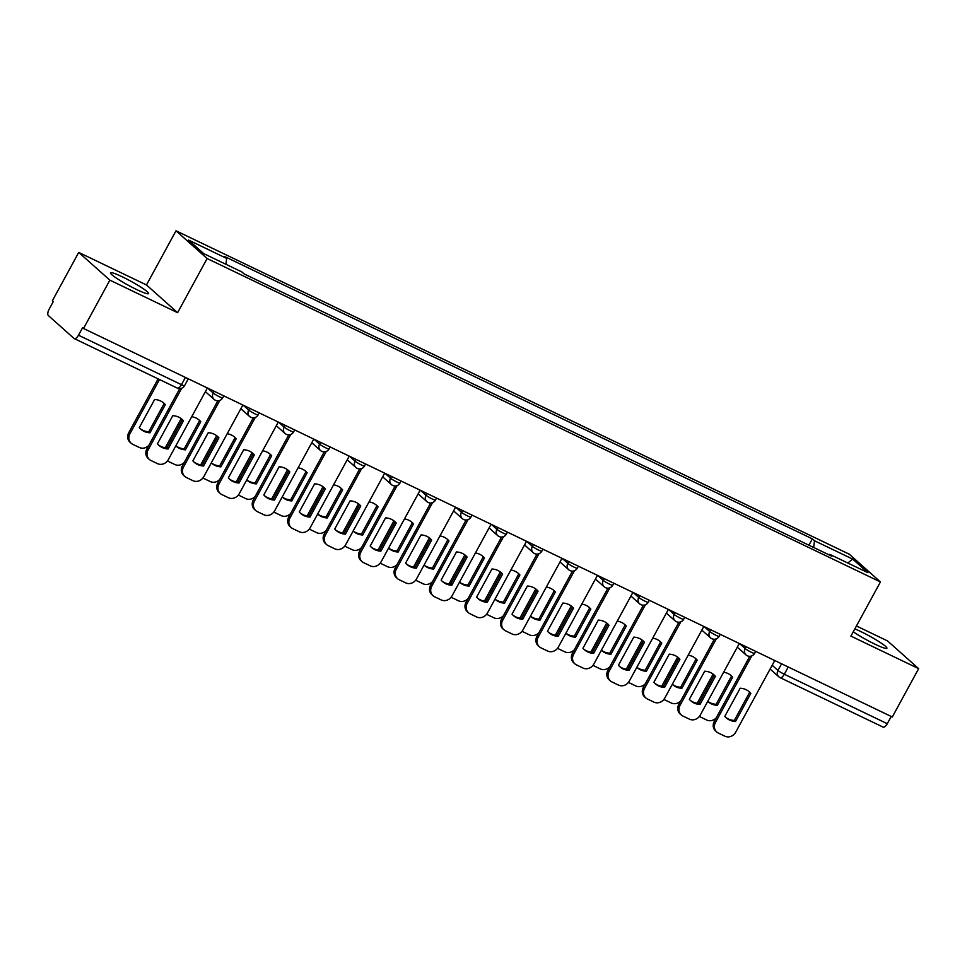 <?xml version="1.0" encoding="UTF-8"?>
<svg xmlns="http://www.w3.org/2000/svg" width="967" height="967" viewBox="0 0 967 967"><rect width="100%" height="100%" fill="white"/><g stroke="black" fill="none" stroke-linecap="round" stroke-linejoin="round"><path stroke-width="1.45" d="M136.613 289.52A21.709 2.369 28.6 0 0 148.592 293.605A21.709 2.369 28.6 0 0 122.446 276.9A21.709 2.369 28.6 0 0 110.468 272.827A21.709 2.369 28.6 0 0 136.613 289.52M853.269 631.777A21.709 2.369 28.6 0 0 874.93 644.167A21.709 2.369 28.6 0 0 886.908 648.241A21.709 2.369 28.6 0 0 860.775 631.548A21.709 2.369 28.6 0 0 854.84 628.901M78.726 252.423L109.863 280.152L83.513 328.49L892.299 716.982L918.65 668.644L850.912 636.105L880.441 581.953L849.304 554.212L175.994 230.799L146.476 284.963L78.726 252.423L52.375 300.749L53.294 301.559L49.184 309.089A5.56 2.357 -64.3 0 0 48.35 315.568L74.036 338.45A5.56 2.357 -64.3 0 0 74.278 338.607A5.56 2.357 -64.3 0 0 78.496 335.211L181.47 384.673A5.56 0.604 28.6 0 0 184.54 385.712L188.299 378.822M918.65 668.644L887.513 640.916L856.436 625.975M109.863 280.152L177.602 312.692L207.131 258.54L880.441 581.953M83.513 328.49L82.606 327.68L78.496 335.211M891.236 716.462L887.283 723.703A5.56 2.357 115.7 0 1 883.064 727.099A5.56 2.357 115.7 0 1 882.823 726.942M813.646 547.479L814.516 540.758L852.701 559.107L867.955 572.694L829.759 554.345L829.033 554.877M814.516 540.758L812.377 538.861L224.537 256.497L226.677 258.407L188.492 240.058L203.735 253.644L241.919 271.981L244.059 273.891L831.898 556.243L829.759 554.345M175.994 230.799L207.131 258.54M146.476 284.963L177.602 312.692M808.92 545.207L812.377 538.861M226.677 258.407L225.915 264.293M852.701 559.107L847.805 563.012M748.784 691.369A17.394 15.641 -48.3 0 1 749.655 692.312L734.316 720.451A17.394 15.641 -48.3 0 1 725.673 717.309M751.758 655.892L715.459 722.47A8.352 7.506 131.7 0 0 716.728 731.983L715.544 730.931A8.352 7.506 -48.3 0 1 714.275 721.418L749.788 656.291M735.5 721.503L750.827 693.363A17.394 15.641 -48.3 0 0 749.389 691.876A17.394 15.641 -48.3 0 0 740.154 688.238L724.815 716.366A17.394 15.641 -48.3 0 0 726.253 717.852A17.394 15.641 -48.3 0 0 735.5 721.503L734.316 720.451M716.728 731.983A8.352 7.506 131.7 0 0 718.3 733.034L724.899 736.201A8.352 7.506 131.7 0 0 735.694 732.188L774.76 660.521M750.827 693.363L749.655 692.312M707.771 701.329A17.394 15.641 131.7 0 0 716.16 704.278L731.499 676.138L732.684 677.19A17.394 15.641 131.7 0 0 731.233 675.703A17.394 15.641 131.7 0 0 723.642 672.21M732.684 677.19L717.345 705.33A17.394 15.641 131.7 0 1 708.098 701.679A17.394 15.641 131.7 0 1 707.747 701.365M699.383 716.438A8.352 7.506 131.7 0 0 700.156 716.861L706.744 720.028A8.352 7.506 131.7 0 0 716.233 717.84M731.499 676.138A17.394 15.641 131.7 0 0 730.629 675.196M713.078 674.144L697.207 703.263M716.16 704.278L717.345 705.33M713.332 674.337A17.394 15.641 -48.3 0 1 714.19 675.28L698.851 703.408A17.394 15.641 -48.3 0 1 690.22 700.277M716.293 638.861L679.994 705.439A8.352 7.506 131.7 0 0 681.264 714.951L680.079 713.9A8.352 7.506 -48.3 0 1 678.822 704.387L714.323 639.26M700.035 704.459L715.375 676.332A17.394 15.641 -48.3 0 0 713.936 674.845A17.394 15.641 -48.3 0 0 704.689 671.207L689.35 699.334A17.394 15.641 -48.3 0 0 690.789 700.821A17.394 15.641 -48.3 0 0 700.035 704.459L698.851 703.408M681.264 714.951A8.352 7.506 131.7 0 0 682.847 716.003L689.435 719.17A8.352 7.506 131.7 0 0 700.229 715.157L739.308 643.49M715.375 676.332L714.19 675.28M677.867 657.306A17.394 15.641 -48.3 0 1 678.725 658.249L663.398 686.377A17.394 15.641 -48.3 0 1 654.756 683.246M680.841 621.829L644.542 688.407A8.352 7.506 131.7 0 0 645.799 697.92L644.626 696.869A8.352 7.506 -48.3 0 1 643.357 687.356L678.87 622.228M664.571 687.428L679.91 659.301A17.394 15.641 -48.3 0 0 678.471 657.814A17.394 15.641 -48.3 0 0 669.224 654.163L653.885 682.303A17.394 15.641 -48.3 0 0 655.336 683.79A17.394 15.641 -48.3 0 0 664.571 687.428L663.398 686.377M645.799 697.92A8.352 7.506 131.7 0 0 647.382 698.972L653.97 702.139A8.352 7.506 131.7 0 0 664.764 698.126L703.843 626.459M679.91 659.301L678.725 658.249M672.307 684.298A17.394 15.641 131.7 0 0 680.708 687.247L696.035 659.107L697.219 660.159A17.394 15.641 131.7 0 0 695.781 658.672A17.394 15.641 131.7 0 0 688.178 655.179M697.219 660.159L681.88 688.286A17.394 15.641 131.7 0 1 672.633 684.648A17.394 15.641 131.7 0 1 672.295 684.322M663.93 699.395A8.352 7.506 131.7 0 0 664.692 699.83L671.279 702.997A8.352 7.506 131.7 0 0 680.768 700.809M696.035 659.107A17.394 15.641 131.7 0 0 695.176 658.164M677.625 657.113L661.742 686.232M680.708 687.247L681.88 688.286M661.754 643.128L646.415 671.255A17.394 15.641 131.7 0 1 637.18 667.617A17.394 15.641 131.7 0 1 636.83 667.29A17.394 15.641 131.7 0 0 645.243 670.204L660.582 642.076L661.754 643.128A17.394 15.641 131.7 0 0 660.316 641.641A17.394 15.641 131.7 0 0 652.725 638.147M628.465 682.364A8.352 7.506 131.7 0 0 629.227 682.799L635.827 685.966A8.352 7.506 131.7 0 0 645.303 683.778M660.582 642.076A17.394 15.641 131.7 0 0 659.712 641.133M642.161 640.081L626.29 669.2M645.243 670.204L646.415 671.255M642.402 640.275A17.394 15.641 -48.3 0 1 643.273 641.218L627.934 669.345A17.394 15.641 -48.3 0 1 619.291 666.215M645.376 604.798L609.077 671.376A8.352 7.506 131.7 0 0 610.346 680.877L609.162 679.825A8.352 7.506 -48.3 0 1 607.892 670.324L643.406 605.197M629.106 670.397L644.445 642.269A17.394 15.641 -48.3 0 0 643.007 640.783A17.394 15.641 -48.3 0 0 633.76 637.132L618.433 665.26A17.394 15.641 -48.3 0 0 619.871 666.759A17.394 15.641 -48.3 0 0 629.106 670.397L627.934 669.345M610.346 680.877A8.352 7.506 131.7 0 0 611.918 681.928L618.517 685.095A8.352 7.506 131.7 0 0 629.312 681.094L668.378 609.415M644.445 642.269L643.273 641.218M606.938 623.231A17.394 15.641 -48.3 0 1 607.808 624.186L592.469 652.314A17.394 15.641 -48.3 0 1 583.838 649.171M609.911 587.755L573.612 654.333A8.352 7.506 131.7 0 0 574.882 663.846L573.697 662.794A8.352 7.506 -48.3 0 1 572.428 653.293L607.941 588.154M593.653 653.366L608.992 625.238A17.394 15.641 -48.3 0 0 607.542 623.751A17.394 15.641 -48.3 0 0 598.307 620.101L582.968 648.228A17.394 15.641 -48.3 0 0 584.406 649.715A17.394 15.641 -48.3 0 0 593.653 653.366L592.469 652.314M574.882 663.846A8.352 7.506 131.7 0 0 576.465 664.897L583.053 668.064A8.352 7.506 131.7 0 0 593.847 664.051L632.926 592.384M608.992 625.238L607.808 624.186M571.485 606.2A17.394 15.641 -48.3 0 1 572.343 607.143L557.004 635.283A17.394 15.641 -48.3 0 1 548.374 632.14M574.458 570.723L538.148 637.301A8.352 7.506 131.7 0 0 539.417 646.814L538.244 645.763A8.352 7.506 -48.3 0 1 536.975 636.25L572.476 571.122M558.189 636.334L573.528 608.195A17.394 15.641 -48.3 0 0 572.089 606.708A17.394 15.641 -48.3 0 0 562.842 603.07L547.503 631.197A17.394 15.641 -48.3 0 0 548.942 632.684A17.394 15.641 -48.3 0 0 558.189 636.334L557.004 635.283M539.417 646.814A8.352 7.506 131.7 0 0 541 647.866L547.588 651.033A8.352 7.506 131.7 0 0 558.382 647.02L597.461 575.353M573.528 608.195L572.343 607.143M601.389 650.223A17.394 15.641 131.7 0 0 609.778 653.172L625.117 625.045L626.302 626.096A17.394 15.641 131.7 0 0 624.851 624.609A17.394 15.641 131.7 0 0 617.26 621.116M626.302 626.096L610.963 654.224A17.394 15.641 131.7 0 1 601.716 650.586A17.394 15.641 131.7 0 1 601.365 650.259M593.001 665.332A8.352 7.506 131.7 0 0 593.774 665.767L600.362 668.934A8.352 7.506 131.7 0 0 609.839 666.746M625.117 625.045A17.394 15.641 131.7 0 0 624.247 624.102M606.696 623.05L590.825 652.169M609.778 653.172L610.963 654.224M565.925 633.192A17.394 15.641 131.7 0 0 574.313 636.141L589.652 608.013L590.837 609.065A17.394 15.641 131.7 0 0 589.399 607.578A17.394 15.641 131.7 0 0 581.796 604.085M590.837 609.065L575.498 637.193A17.394 15.641 131.7 0 1 566.251 633.542A17.394 15.641 131.7 0 1 565.9 633.228M557.548 648.301A8.352 7.506 131.7 0 0 558.31 648.724L564.897 651.891A8.352 7.506 131.7 0 0 574.386 649.715M589.652 608.013A17.394 15.641 131.7 0 0 588.794 607.071M571.243 606.019L555.36 635.126M574.313 636.141L575.498 637.193M530.46 616.16A17.394 15.641 131.7 0 0 538.861 619.11L554.2 590.982L555.372 592.034A17.394 15.641 131.7 0 0 553.934 590.535A17.394 15.641 131.7 0 0 546.331 587.042M555.372 592.034L540.033 620.161A17.394 15.641 131.7 0 1 530.798 616.511A17.394 15.641 131.7 0 1 530.448 616.197M522.083 631.27A8.352 7.506 131.7 0 0 522.845 631.693L529.445 634.86A8.352 7.506 131.7 0 0 538.921 632.684M554.2 590.982A17.394 15.641 131.7 0 0 553.329 590.027M535.778 588.976L519.908 618.094M538.861 619.11L540.033 620.161M536.02 589.169A17.394 15.641 -48.3 0 1 536.89 590.112L521.551 618.251A17.394 15.641 -48.3 0 1 512.909 615.109M538.994 553.692L502.695 620.27A8.352 7.506 131.7 0 0 503.952 629.783L502.78 628.731A8.352 7.506 -48.3 0 1 501.51 619.218L537.023 554.091M522.724 619.291L538.063 591.163A17.394 15.641 -48.3 0 0 536.625 589.677A17.394 15.641 -48.3 0 0 527.378 586.038L512.039 614.166A17.394 15.641 -48.3 0 0 513.489 615.653A17.394 15.641 -48.3 0 0 522.724 619.291L521.551 618.251M503.952 629.783A8.352 7.506 131.7 0 0 505.536 630.835L512.135 634.001A8.352 7.506 131.7 0 0 522.917 629.988L561.996 558.322M538.063 591.163L536.89 590.112M494.995 599.129A17.394 15.641 131.7 0 0 503.396 602.078L518.735 573.939L519.908 574.99A17.394 15.641 131.7 0 0 518.469 573.504A17.394 15.641 131.7 0 0 510.878 570.01M519.908 574.99L504.581 603.13A17.394 15.641 131.7 0 1 495.334 599.48A17.394 15.641 131.7 0 1 494.983 599.153M486.619 614.226A8.352 7.506 131.7 0 0 487.38 614.661L493.98 617.828A8.352 7.506 131.7 0 0 503.456 615.641M518.735 573.939A17.394 15.641 131.7 0 0 517.865 572.996M500.314 571.944L484.443 601.063M503.396 602.078L504.581 603.13M500.555 572.138A17.394 15.641 -48.3 0 1 501.426 573.08L486.087 601.208A17.394 15.641 -48.3 0 1 477.444 598.077M503.529 536.661L467.23 603.239A8.352 7.506 131.7 0 0 468.499 612.752L467.315 611.7A8.352 7.506 -48.3 0 1 466.046 602.187L501.559 537.06M487.271 602.26L502.61 574.132A17.394 15.641 -48.3 0 0 501.16 572.645A17.394 15.641 -48.3 0 0 491.925 569.007L476.586 597.135A17.394 15.641 -48.3 0 0 478.024 598.621A17.394 15.641 -48.3 0 0 487.271 602.26L486.087 601.208M468.499 612.752A8.352 7.506 131.7 0 0 470.083 613.803L476.671 616.97A8.352 7.506 131.7 0 0 487.465 612.957L526.532 541.29M502.61 574.132L501.426 573.08M459.543 582.098A17.394 15.641 131.7 0 0 467.931 585.035L483.27 556.907L484.455 557.959A17.394 15.641 131.7 0 0 483.017 556.472A17.394 15.641 131.7 0 0 475.413 552.979M484.455 557.959L469.116 586.087A17.394 15.641 131.7 0 1 459.869 582.448A17.394 15.641 131.7 0 1 459.518 582.122M451.154 597.195A8.352 7.506 131.7 0 0 451.927 597.63L458.515 600.797A8.352 7.506 131.7 0 0 468.004 598.609M483.27 556.907A17.394 15.641 131.7 0 0 482.4 555.965M464.849 554.913L448.978 584.032M467.931 585.035L469.116 586.087M465.103 555.106A17.394 15.641 -48.3 0 1 465.961 556.049L450.622 584.177A17.394 15.641 -48.3 0 1 441.992 581.046M468.064 519.63L431.765 586.207A8.352 7.506 131.7 0 0 433.035 595.72L431.85 594.669A8.352 7.506 -48.3 0 1 430.593 585.156L466.094 520.028M451.807 585.228L467.146 557.101A17.394 15.641 -48.3 0 0 465.707 555.614A17.394 15.641 -48.3 0 0 456.46 551.964L441.121 580.103A17.394 15.641 -48.3 0 0 442.56 581.59A17.394 15.641 -48.3 0 0 451.807 585.228L450.622 584.177M433.035 595.72A8.352 7.506 131.7 0 0 434.618 596.772L441.206 599.939A8.352 7.506 131.7 0 0 452 595.926L491.079 524.259M467.146 557.101L465.961 556.049M448.99 540.928L433.651 569.055A17.394 15.641 131.7 0 1 424.416 565.417A17.394 15.641 131.7 0 1 424.066 565.091A17.394 15.641 131.7 0 0 432.479 568.004L447.806 539.876L448.99 540.928A17.394 15.641 131.7 0 0 447.552 539.441A17.394 15.641 131.7 0 0 439.949 535.948M415.701 580.164A8.352 7.506 131.7 0 0 416.463 580.599L423.05 583.766A8.352 7.506 131.7 0 0 432.539 581.578M447.806 539.876A17.394 15.641 131.7 0 0 446.947 538.933M429.396 537.882L413.513 567M432.479 568.004L433.651 569.055M429.638 538.075A17.394 15.641 -48.3 0 1 430.496 539.018L415.169 567.145A17.394 15.641 -48.3 0 1 406.527 564.015M432.612 502.586L396.313 569.176A8.352 7.506 131.7 0 0 397.57 578.677L396.397 577.625A8.352 7.506 -48.3 0 1 395.128 568.125L430.641 502.997M416.342 568.197L431.681 540.07A17.394 15.641 -48.3 0 0 430.242 538.583A17.394 15.641 -48.3 0 0 420.996 534.932L405.657 563.06A17.394 15.641 -48.3 0 0 407.107 564.547A17.394 15.641 -48.3 0 0 416.342 568.197L415.169 567.145M397.57 578.677A8.352 7.506 131.7 0 0 399.153 579.729L405.741 582.896A8.352 7.506 131.7 0 0 416.535 578.895L455.614 507.216M431.681 540.07L430.496 539.018M413.525 523.896L398.186 552.024A17.394 15.641 131.7 0 1 388.952 548.386A17.394 15.641 131.7 0 1 388.601 548.059A17.394 15.641 131.7 0 0 397.014 550.972L412.353 522.845L413.525 523.896A17.394 15.641 131.7 0 0 412.087 522.41A17.394 15.641 131.7 0 0 404.496 518.916M380.236 563.132A8.352 7.506 131.7 0 0 380.998 563.568L387.598 566.722A8.352 7.506 131.7 0 0 397.074 564.547M412.353 522.845A17.394 15.641 131.7 0 0 411.483 521.902M393.932 520.85L378.061 549.957M397.014 550.972L398.186 552.024M394.173 521.032A17.394 15.641 -48.3 0 1 395.044 521.987L379.705 550.114A17.394 15.641 -48.3 0 1 371.062 546.971M397.147 485.555L360.848 552.133A8.352 7.506 131.7 0 0 362.117 561.646L360.933 560.594A8.352 7.506 -48.3 0 1 359.664 551.081L395.177 485.954M380.889 551.166L396.216 523.038A17.394 15.641 -48.3 0 0 394.778 521.539A17.394 15.641 -48.3 0 0 385.543 517.901L370.204 546.029A17.394 15.641 -48.3 0 0 371.642 547.515A17.394 15.641 -48.3 0 0 380.889 551.166L379.705 550.114M362.117 561.646A8.352 7.506 131.7 0 0 363.689 562.697L370.288 565.864A8.352 7.506 131.7 0 0 381.083 561.851L420.149 490.184M396.216 523.038L395.044 521.987M358.709 504A17.394 15.641 -48.3 0 1 359.579 504.943L344.24 533.083A17.394 15.641 -48.3 0 1 335.609 529.94M361.682 468.524L325.383 535.102A8.352 7.506 131.7 0 0 326.653 544.614L325.468 543.563A8.352 7.506 -48.3 0 1 324.211 534.05L359.712 468.922M345.424 534.135L360.764 505.995A17.394 15.641 -48.3 0 0 359.313 504.508A17.394 15.641 -48.3 0 0 350.078 500.87L334.739 528.997A17.394 15.641 -48.3 0 0 336.178 530.484A17.394 15.641 -48.3 0 0 345.424 534.135L344.24 533.083M326.653 544.614A8.352 7.506 131.7 0 0 328.236 545.666L334.824 548.833A8.352 7.506 131.7 0 0 345.618 544.82L384.697 473.153M360.764 505.995L359.579 504.943M323.256 486.969A17.394 15.641 -48.3 0 1 324.114 487.912L308.787 516.04A17.394 15.641 -48.3 0 1 300.145 512.909M326.23 451.492L289.919 518.07A8.352 7.506 131.7 0 0 291.188 527.583L290.015 526.532A8.352 7.506 -48.3 0 1 288.746 517.019L324.259 451.891M309.96 517.091L325.299 488.964A17.394 15.641 -48.3 0 0 323.86 487.477A17.394 15.641 -48.3 0 0 314.613 483.838L299.274 511.966A17.394 15.641 -48.3 0 0 300.713 513.453A17.394 15.641 -48.3 0 0 309.96 517.091L308.787 516.04M291.188 527.583A8.352 7.506 131.7 0 0 292.771 528.635L299.359 531.802A8.352 7.506 131.7 0 0 310.153 527.789L349.232 456.122M325.299 488.964L324.114 487.912M287.791 469.938A17.394 15.641 -48.3 0 1 288.662 470.881L273.323 499.008A17.394 15.641 -48.3 0 1 264.68 495.878M290.765 434.461L254.466 501.039A8.352 7.506 131.7 0 0 255.735 510.552L254.551 509.5A8.352 7.506 -48.3 0 1 253.281 499.987L288.795 434.86M274.495 500.06L289.834 471.932A17.394 15.641 -48.3 0 0 288.396 470.445A17.394 15.641 -48.3 0 0 279.149 466.795L263.822 494.935A17.394 15.641 -48.3 0 0 265.26 496.422A17.394 15.641 -48.3 0 0 274.495 500.06L273.323 499.008M255.735 510.552A8.352 7.506 131.7 0 0 257.307 511.603L263.906 514.77A8.352 7.506 131.7 0 0 274.688 510.757L313.767 439.091M289.834 471.932L288.662 470.881M252.327 452.907A17.394 15.641 -48.3 0 1 253.197 453.849L237.858 481.977A17.394 15.641 -48.3 0 1 229.215 478.846M255.3 417.43L219.001 484.008A8.352 7.506 131.7 0 0 220.271 493.508L219.086 492.469A8.352 7.506 -48.3 0 1 217.817 482.956L253.33 417.829M239.042 483.029L254.381 454.901A17.394 15.641 -48.3 0 0 252.931 453.414A17.394 15.641 -48.3 0 0 243.696 449.764L228.357 477.903A17.394 15.641 -48.3 0 0 229.795 479.39A17.394 15.641 -48.3 0 0 239.042 483.029L237.858 481.977M220.271 493.508A8.352 7.506 131.7 0 0 221.854 494.572L228.442 497.727A8.352 7.506 131.7 0 0 239.236 493.726L278.303 422.059M254.381 454.901L253.197 453.849M216.874 435.875A17.394 15.641 -48.3 0 1 217.732 436.818L202.393 464.946A17.394 15.641 -48.3 0 1 193.763 461.815M219.835 400.386L183.537 466.976A8.352 7.506 131.7 0 0 184.806 476.477L183.621 475.426A8.352 7.506 -48.3 0 1 182.364 465.925L217.865 400.797M203.578 465.997L218.917 437.87A17.394 15.641 -48.3 0 0 217.478 436.383A17.394 15.641 -48.3 0 0 208.231 432.733L192.892 460.86A17.394 15.641 -48.3 0 0 194.331 462.347A17.394 15.641 -48.3 0 0 203.578 465.997L202.393 464.946M184.806 476.477A8.352 7.506 131.7 0 0 186.389 477.529L192.977 480.696A8.352 7.506 131.7 0 0 203.771 476.695L242.85 405.016M218.917 437.87L217.732 436.818M378.073 506.865L362.734 534.993A17.394 15.641 131.7 0 1 353.487 531.342A17.394 15.641 131.7 0 1 353.136 531.028A17.394 15.641 131.7 0 0 361.549 533.941L376.888 505.814L378.073 506.865A17.394 15.641 131.7 0 0 376.622 505.378A17.394 15.641 131.7 0 0 369.031 501.873M344.772 546.101A8.352 7.506 131.7 0 0 345.545 546.524L352.133 549.691A8.352 7.506 131.7 0 0 361.622 547.515M376.888 505.814A17.394 15.641 131.7 0 0 376.018 504.859M358.467 503.819L342.596 532.926M361.549 533.941L362.734 534.993M317.696 513.961A17.394 15.641 131.7 0 0 326.084 516.91L341.424 488.782L342.608 489.834A17.394 15.641 131.7 0 0 341.17 488.335A17.394 15.641 131.7 0 0 333.567 484.842M342.608 489.834L327.269 517.961A17.394 15.641 131.7 0 1 318.022 514.311A17.394 15.641 131.7 0 1 317.684 513.997M309.319 529.07A8.352 7.506 131.7 0 0 310.081 529.493L316.668 532.66A8.352 7.506 131.7 0 0 326.157 530.484M341.424 488.782A17.394 15.641 131.7 0 0 340.565 487.827M323.014 486.776L307.131 515.894M326.084 516.91L327.269 517.961M282.231 496.929A17.394 15.641 131.7 0 0 290.632 499.879L305.971 471.739L307.143 472.79A17.394 15.641 131.7 0 0 305.705 471.304A17.394 15.641 131.7 0 0 298.114 467.81M307.143 472.79L291.804 500.93A17.394 15.641 131.7 0 1 282.569 497.28A17.394 15.641 131.7 0 1 282.219 496.953M273.854 512.027A8.352 7.506 131.7 0 0 274.616 512.462L281.216 515.629A8.352 7.506 131.7 0 0 290.692 513.441M305.971 471.739A17.394 15.641 131.7 0 0 305.101 470.796M287.55 469.744L271.679 498.863M290.632 499.879L291.804 500.93M246.778 479.898A17.394 15.641 131.7 0 0 255.167 482.835L270.506 454.708L271.691 455.759A17.394 15.641 131.7 0 0 270.24 454.272A17.394 15.641 131.7 0 0 262.649 450.779M271.691 455.759L256.352 483.887A17.394 15.641 131.7 0 1 247.105 480.248A17.394 15.641 131.7 0 1 246.754 479.922M238.39 494.995A8.352 7.506 131.7 0 0 239.163 495.43L245.751 498.597A8.352 7.506 131.7 0 0 255.228 496.409M270.506 454.708A17.394 15.641 131.7 0 0 269.636 453.765M252.085 452.713L236.214 481.832M255.167 482.835L256.352 483.887M236.226 438.728L220.887 466.856A17.394 15.641 131.7 0 1 211.64 463.217A17.394 15.641 131.7 0 1 211.29 462.891A17.394 15.641 131.7 0 0 219.702 465.804L235.041 437.676L236.226 438.728A17.394 15.641 131.7 0 0 234.788 437.241A17.394 15.641 131.7 0 0 227.185 433.748M202.937 477.964A8.352 7.506 131.7 0 0 203.699 478.399L210.286 481.566A8.352 7.506 131.7 0 0 219.775 479.378M235.041 437.676A17.394 15.641 131.7 0 0 234.183 436.733M216.632 435.682L200.749 464.801M219.702 465.804L220.887 466.856M175.849 445.823A17.394 15.641 131.7 0 0 184.25 448.773L199.577 420.645L200.761 421.697A17.394 15.641 131.7 0 0 199.323 420.21A17.394 15.641 131.7 0 0 191.72 416.717M200.761 421.697L185.422 449.824A17.394 15.641 131.7 0 1 176.187 446.186A17.394 15.641 131.7 0 1 175.837 445.86M167.472 460.933A8.352 7.506 131.7 0 0 168.234 461.356L174.822 464.523A8.352 7.506 131.7 0 0 184.31 462.347M199.577 420.645A17.394 15.641 131.7 0 0 198.719 419.702M181.167 418.651L165.297 447.757M184.25 448.773L185.422 449.824M181.409 418.832A17.394 15.641 -48.3 0 1 182.28 419.787L166.94 447.914A17.394 15.641 -48.3 0 1 158.298 444.772M181.736 388.214L148.084 449.933A8.352 7.506 131.7 0 0 149.341 459.446L148.169 458.394A8.352 7.506 -48.3 0 1 146.899 448.881L179.765 388.613M168.113 448.966L183.452 420.838A17.394 15.641 -48.3 0 0 182.014 419.34A17.394 15.641 -48.3 0 0 172.767 415.701L157.428 443.829A17.394 15.641 -48.3 0 0 158.878 445.316A17.394 15.641 -48.3 0 0 168.113 448.966L166.94 447.914M149.341 459.446A8.352 7.506 131.7 0 0 150.925 460.497L157.524 463.664A8.352 7.506 131.7 0 0 168.306 459.651L207.385 387.985M183.452 420.838L182.28 419.787M154.623 399.528L139.284 427.656A17.394 15.641 131.7 0 0 140.723 429.143A17.394 15.641 131.7 0 0 149.97 432.793L165.297 404.665A17.394 15.641 131.7 0 0 163.858 403.179A17.394 15.641 131.7 0 0 154.623 399.528M159.495 379.535L129.929 433.772A8.352 7.506 131.7 0 0 131.198 443.273A8.352 7.506 131.7 0 0 132.769 444.324L139.369 447.491A8.352 7.506 131.7 0 0 148.845 445.316M163.254 402.659A17.394 15.641 131.7 0 1 164.124 403.614L148.785 431.741L149.97 432.793M140.142 428.611A17.394 15.641 131.7 0 0 148.785 431.741M131.198 443.273L130.013 442.221A8.352 7.506 -48.3 0 1 128.744 432.72L129.929 433.772M158.105 378.871L128.744 432.72M164.124 403.614L165.297 404.665M207.736 388.154L213.224 393.037A5.56 0.604 28.6 0 0 219.582 396.845A5.56 0.604 28.6 0 0 222.652 397.896L223.764 395.854M243.188 405.185L248.688 410.081A5.56 0.604 28.6 0 0 255.046 413.876A5.56 0.604 28.6 0 0 258.116 414.928L259.229 412.885M278.653 422.216L284.141 427.112A5.56 0.604 28.6 0 0 290.511 430.907A5.56 0.604 28.6 0 0 293.581 431.959L294.681 429.916M314.118 439.248L319.606 444.143A5.56 0.604 28.6 0 0 325.964 447.939A5.56 0.604 28.6 0 0 329.034 448.99L330.146 446.959M349.583 456.291L355.07 461.174A5.56 0.604 28.6 0 0 361.428 464.982A5.56 0.604 28.6 0 0 364.499 466.021L365.611 463.991M385.035 473.322L390.523 478.206A5.56 0.604 28.6 0 0 396.893 482.013A5.56 0.604 28.6 0 0 399.963 483.053L401.075 481.022M420.5 490.354L425.988 495.249A5.56 0.604 28.6 0 0 432.346 499.045A5.56 0.604 28.6 0 0 435.416 500.096L436.528 498.053M455.965 507.385L461.452 512.28A5.56 0.604 28.6 0 0 467.81 516.076A5.56 0.604 28.6 0 0 470.881 517.127L471.993 515.085M491.417 524.416L496.905 529.312A5.56 0.604 28.6 0 0 503.275 533.107A5.56 0.604 28.6 0 0 506.345 534.159L507.457 532.116M526.882 541.447L532.37 546.343A5.56 0.604 28.6 0 0 538.728 550.138A5.56 0.604 28.6 0 0 541.81 551.19L542.91 549.159M562.347 558.491L567.834 563.374A5.56 0.604 28.6 0 0 574.193 567.182A5.56 0.604 28.6 0 0 577.263 568.221L578.375 566.191M597.799 575.522L603.299 580.405A5.56 0.604 28.6 0 0 609.657 584.213A5.56 0.604 28.6 0 0 612.727 585.253L613.84 583.222M633.264 592.553L638.752 597.449A5.56 0.604 28.6 0 0 645.122 601.244A5.56 0.604 28.6 0 0 648.192 602.296L649.304 600.253M668.729 609.585L674.217 614.48A5.56 0.604 28.6 0 0 680.575 618.276A5.56 0.604 28.6 0 0 683.645 619.327L684.757 617.284M704.194 626.616L709.681 631.511A5.56 0.604 28.6 0 0 716.039 635.307A5.56 0.604 28.6 0 0 719.11 636.359L720.222 634.316M739.646 643.659L745.134 648.543A5.56 0.604 28.6 0 0 751.504 652.35A5.56 0.604 28.6 0 0 754.574 653.39L755.686 651.359M772.174 665.284L777.952 670.433A5.56 0.604 28.6 0 0 784.31 674.241L887.283 723.703M781.578 663.797L777.952 670.433A5.56 5.004 -48.3 0 0 778.798 676.779A5.56 5.56 0 0 0 780.091 677.637A5.56 2.357 -64.3 0 0 784.31 674.241L788.262 667M214.19 391.26L213.224 393.037A5.56 5.004 131.7 0 0 215.121 400.084M249.655 408.292L248.688 410.081A5.56 5.004 131.7 0 0 250.586 417.115M285.12 425.323L284.141 427.112A5.56 5.004 131.7 0 0 286.039 434.147M320.573 442.354L319.606 444.143A5.56 5.004 131.7 0 0 321.503 451.19M356.037 459.385L355.07 461.174A5.56 5.004 131.7 0 0 356.968 468.221M391.502 476.429L390.523 478.206A5.56 5.004 131.7 0 0 392.421 485.253M426.967 493.46L425.988 495.249A5.56 5.004 131.7 0 0 427.885 502.284M462.419 510.491L461.452 512.28A5.56 5.004 131.7 0 0 463.35 519.315M497.884 527.523L496.905 529.312A5.56 5.004 131.7 0 0 498.803 536.347M533.349 544.554L532.37 546.343A5.56 5.004 131.7 0 0 534.268 553.39M568.801 561.585L567.834 563.374A5.56 5.004 131.7 0 0 569.732 570.421M604.266 578.629L603.299 580.405A5.56 5.004 131.7 0 0 605.197 587.452M639.731 595.66L638.752 597.449A5.56 5.004 131.7 0 0 640.65 604.484M675.196 612.691L674.217 614.48A5.56 5.004 131.7 0 0 676.114 621.515M710.648 629.722L709.681 631.511A5.56 5.004 131.7 0 0 711.579 638.546M746.113 646.754L745.134 648.543A5.56 5.004 131.7 0 0 747.032 655.59M185.422 377.432L181.47 384.673A5.56 2.357 -64.3 0 1 177.251 388.069A5.56 5.56 0 0 0 184.54 385.712M177.009 387.912A5.56 2.357 -64.3 0 0 177.251 388.069L74.278 338.607M770.119 669.043L778.798 676.779A5.56 5.004 -48.3 0 0 779.849 677.48A5.56 2.357 -64.3 0 0 780.091 677.637L883.064 727.099M715.459 722.47L714.275 721.418M679.994 705.439L678.822 704.387M644.542 688.407L643.357 687.356M609.077 671.376L607.892 670.324M573.612 654.333L572.428 653.293M538.148 637.301L536.975 636.25M502.695 620.27L501.51 619.218M467.23 603.239L466.046 602.187M431.765 586.207L430.593 585.156M396.313 569.176L395.128 568.125M360.848 552.133L359.664 551.081M325.383 535.102L324.211 534.05M289.919 518.07L288.746 517.019M254.466 501.039L253.281 499.987M219.001 484.008L217.817 482.956M183.537 466.976L182.364 465.925M148.084 449.933L146.899 448.881M737.301 647.153L745.98 654.889A5.56 5.56 0 0 0 754.574 653.39M701.849 630.121L710.527 637.845A5.56 5.56 0 0 0 719.11 636.359M666.384 613.09L675.063 620.814A5.56 5.56 0 0 0 683.645 619.327M630.919 596.047L639.598 603.783A5.56 5.56 0 0 0 648.192 602.296M595.454 579.015L604.133 586.751A5.56 5.56 0 0 0 612.727 585.253M560.002 561.984L568.681 569.72A5.56 5.56 0 0 0 577.263 568.221M524.537 544.953L533.216 552.689A5.56 5.56 0 0 0 541.81 551.19M489.072 527.922L497.751 535.645A5.56 5.56 0 0 0 506.345 534.159M453.62 510.89L462.299 518.614A5.56 5.56 0 0 0 470.881 517.127M418.155 493.847L426.834 501.583A5.56 5.56 0 0 0 435.416 500.096M382.69 476.816L391.369 484.552A5.56 5.56 0 0 0 399.963 483.053M347.238 459.784L355.904 467.52A5.56 5.56 0 0 0 364.499 466.021M311.773 442.753L320.452 450.477A5.56 5.56 0 0 0 329.034 448.99M276.308 425.722L284.987 433.446A5.56 5.56 0 0 0 293.581 431.959M240.843 408.69L249.522 416.414A5.56 5.56 0 0 0 258.116 414.928M205.391 391.647L214.07 399.383A5.56 5.56 0 0 0 222.652 397.896"/></g></svg>
